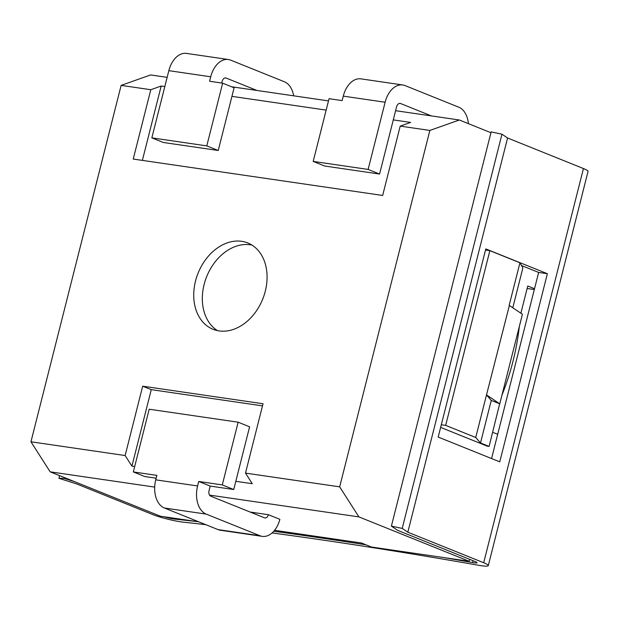 <?xml version="1.0" encoding="UTF-8"?>
<svg xmlns="http://www.w3.org/2000/svg" width="619" height="619" viewBox="0 0 619 619"><rect width="100%" height="100%" fill="white"/><g stroke="black" fill="none" stroke-linecap="round" stroke-linejoin="round"><path stroke-width="0.93" d="M164.321 516.795A9.308 1.099 -165.8 0 0 174.751 519.109A1256.462 148.769 14.2 0 1 197.453 521.631M273.791 531.257A1256.462 148.769 14.2 0 1 365.976 544.813M443.668 557.564A1256.462 148.769 14.2 0 1 472.552 562.57A9.308 1.099 -165.8 0 0 477.025 562.733A9.308 1.099 -165.8 0 0 474.974 561.472L397.653 530.344L391.394 526.119L402.211 528.417L501.963 134.207L491.146 131.909L391.394 526.119M64.384 477.559L64.175 478.371L74.404 481.597M205.756 524.664A1244.832 147.392 -165.8 0 0 183.201 522.157A20.938 2.476 14.2 0 1 152.289 514.381L76.416 483.834L58.929 478.317L59.602 475.64M58.929 478.317L64.175 478.371M488.298 565.588L588.05 171.378A20.938 2.476 -165.8 0 0 583.446 168.538L507.572 137.991L407.82 532.201L483.694 562.741A20.938 2.476 14.2 0 1 488.298 565.588A20.938 2.476 14.2 0 1 478.239 565.217A1244.832 147.392 -165.8 0 0 272.097 532.944M438.19 437.068L485.799 248.923L547.366 273.706L499.757 461.851L438.19 437.068M507.572 137.991L501.963 134.207M407.82 532.201L402.211 528.417M521.477 265.528L538.646 272.437L491.556 458.547M485.513 250.037L489.869 250.672L445.665 425.385L441.308 424.742M445.665 425.385L475.732 437.486L480.506 442.964L489.095 446.423L487.246 446.152L440.635 427.389M209.547 495.099L358.896 516.888L339.676 486.844L429.865 130.439L459.329 119.993L490.937 132.721M534.522 288.725L527.767 286.001L520.881 313.206M512.803 307.736L522.862 267.988L519.945 262.781L489.869 250.672M497.684 434.314L492.67 432.294M358.896 516.888L469.156 561.278L469.651 559.328M134.687 466.548L131.924 466.138L125.139 455.538L30.95 441.788L50.17 471.84L154.688 487.091M235.816 481.303L252.273 483.702L245.488 473.102L339.676 486.844M131.924 466.138L151.276 389.645L142.687 386.186L125.139 455.538M429.865 130.439L400.214 126.114L382.666 195.457L133.24 159.06L150.788 89.716L121.131 85.383L30.95 441.788M142.687 386.186L263.036 403.75L245.488 473.102M195.519 281.026A46.533 34.819 -68.1 0 0 213.029 329.285A46.533 34.819 -68.1 0 0 265.288 291.209A46.533 34.819 -68.1 0 0 247.786 242.95A46.533 34.819 -68.1 0 0 195.519 281.026M50.17 471.84L160.429 516.223L198.66 521.809M167.153 77.36L150.603 74.938L121.131 85.383M274.581 530.313L361.457 542.995L371.477 547.026L469.156 561.278M210.189 486.085L233.734 489.521L222.283 484.909L198.73 481.474L210.189 486.085L209.052 490.565A4.65 3.041 98.3 0 0 210.785 496.198L264.483 517.817A4.65 3.041 98.3 0 0 264.94 517.941A4.65 3.041 98.3 0 0 268.422 514.714L250.146 512.045M268.422 514.714L279.873 519.326A23.267 15.189 -81.7 0 1 262.255 536.364A23.267 15.189 -81.7 0 1 259.949 535.737L206.251 514.118A23.267 15.189 -81.7 0 1 197.6 485.954L198.73 481.474M489.095 446.423L499.657 403.781L491.269 400.408L480.506 442.964M499.765 403.82L522.428 314.259L509.174 305.337L519.945 262.781M491.269 400.408L486.503 394.93L475.732 437.486M486.503 394.93L509.391 305.43M486.72 395.023L499.657 403.781M527.14 288.485L534.321 289.53M459.329 119.993L395.611 110.693M328.496 100.905L231.576 86.761M393.282 119.9L410.614 122.43L400.214 126.114M150.788 89.716L161.188 86.026L164.824 86.559M231.939 96.355L326.167 110.105M142.37 160.391L161.188 86.026M379.579 174.04L324.635 166.024L313.183 161.412L368.127 169.428L379.579 174.04L396.586 106.847A4.65 3.041 98.3 0 1 400.122 103.396A4.65 3.041 98.3 0 1 400.578 103.52L431.373 115.915M368.127 169.428L385.126 102.236A23.267 15.189 -81.7 0 1 402.807 84.973A23.267 15.189 -81.7 0 1 405.112 85.6L458.811 107.219A23.267 15.189 -81.7 0 1 468.397 123.645M402.807 84.973L360.947 78.861A23.267 15.189 98.3 0 0 343.266 96.123L342.129 100.603L329.053 98.692L313.183 161.412M206.785 145.883L222.654 83.17L209.57 81.259L210.708 76.779A23.267 15.189 -81.7 0 1 228.38 59.517L186.52 53.412A23.267 15.189 98.3 0 0 168.84 70.667L151.841 137.867L206.785 145.883L218.236 150.494L163.292 142.478L151.841 137.867M228.38 59.517A23.267 15.189 -81.7 0 1 230.694 60.144L284.384 81.762A23.267 15.189 -81.7 0 1 293.661 95.821M221.741 83.031L222.159 81.391A4.65 3.041 98.3 0 1 225.695 77.94A4.65 3.041 98.3 0 1 226.159 78.064L256.955 90.459M218.236 150.494L234.106 87.782L222.654 83.17M501.978 395.069A201.268 150.603 -68.1 0 0 519.31 326.584M233.734 489.521L249.604 426.808L238.153 422.197L149.194 409.213L133.325 471.926L156.87 475.369L155.74 479.841A23.267 15.189 98.3 0 0 164.391 508.006L218.089 529.624A23.267 15.189 98.3 0 0 220.395 530.251L262.255 536.364M133.325 471.926L144.776 476.537L156.15 478.201M238.153 422.197L222.283 484.909M151.276 389.645L262.502 405.878M217.478 330.631A46.533 34.819 111.9 0 1 204.115 284.485A46.533 34.819 111.9 0 1 251.925 245.062M538.646 272.437L547.366 273.706M473.024 560.69L472.552 562.57M174.945 518.343L174.751 519.109M583.446 168.538L483.694 562.741M385.126 102.236L343.266 96.123M400.578 103.52L399.642 103.381M226.159 78.064L225.215 77.924M210.708 76.779L168.84 70.667M218.089 529.624L259.949 535.737M155.74 479.841L197.6 485.954M164.391 508.006L206.251 514.118"/></g></svg>
